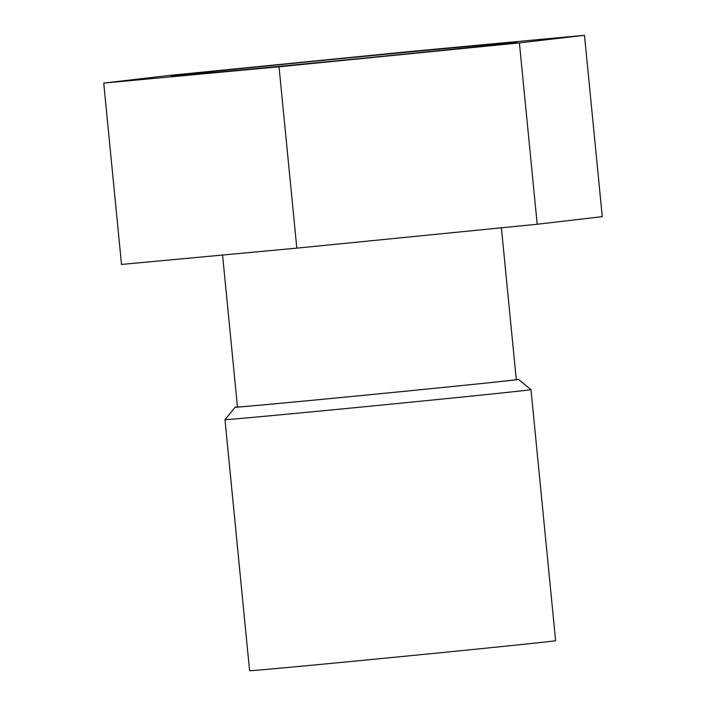 <?xml version="1.0" encoding="UTF-8"?>
<svg xmlns="http://www.w3.org/2000/svg" width="706" height="706" viewBox="0 0 706 706"><rect width="100%" height="100%" fill="white"/><g stroke="black" fill="none" stroke-linecap="round" stroke-linejoin="round"><path stroke-width="1.06" d="M237.445 406.859A142.356 0.715 -5.6 0 0 235.195 407.203L224.976 419.646A153.74 0.777 -5.6 0 0 224.976 419.655L249.589 670.7A153.74 0.777 -5.6 0 0 402.676 656.465A153.74 0.777 -5.6 0 0 555.604 640.695L530.991 389.65A153.74 0.777 -5.6 0 0 530.991 389.641L518.548 379.422A142.356 0.715 -5.6 0 0 516.271 379.519M222.566 255.042L237.463 406.983A140.079 0.706 -5.6 0 0 376.942 394.019A140.079 0.706 -5.6 0 0 516.28 379.651L501.392 227.809M235.195 407.203A142.356 0.715 -5.6 0 0 376.942 394.027A142.356 0.715 -5.6 0 0 518.548 379.422M224.976 419.655A153.74 0.777 -5.6 0 0 337.168 409.401A153.74 0.777 -5.6 0 0 530.991 389.65M519.413 42.907L279.038 66.796L103.729 83.087L168.805 75.48L409.18 51.591L584.489 35.3L519.413 42.907L537.195 224.243L602.271 216.645L584.489 35.3M299.865 62.684A173.702 0.874 174.4 0 1 516.986 42.245A173.702 0.874 174.4 0 1 344.193 60.063A173.702 0.874 174.4 0 1 171.231 76.142A173.702 0.874 174.4 0 1 299.865 62.684M103.729 83.087L121.511 264.432L296.82 248.141L279.038 66.796M296.82 248.141L537.195 224.243"/></g></svg>
